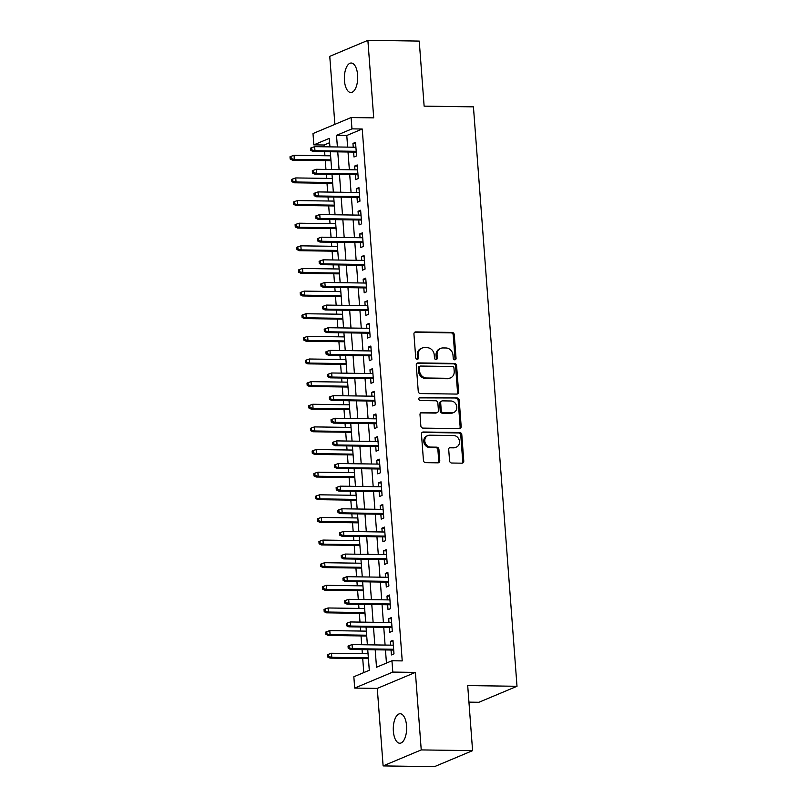 <?xml version="1.0" encoding="UTF-8"?>
<svg xmlns="http://www.w3.org/2000/svg" width="807" height="807" viewBox="0 0 807 807"><rect width="100%" height="100%" fill="white"/><g stroke="black" fill="none" stroke-linecap="round" stroke-linejoin="round"><path stroke-width="1.21" d="M454.755 359.821A1.584 1.382 67.2 0 0 456.046 358.288L454.27 334.683A2.26 1.977 67.2 0 0 452.091 332.434L415.797 331.909A2.26 1.977 67.2 0 0 413.941 334.108L415.716 357.713A1.584 1.382 67.2 0 0 418.54 357.753L418.308 354.697A7.243 6.335 67.2 0 1 421.96 348.11A7.243 6.335 67.2 0 1 424.23 347.676L427.256 347.716A7.243 6.335 67.2 0 1 434.247 354.919L434.469 357.975A1.584 1.382 67.2 0 0 437.293 358.015L437.071 354.959A7.243 6.335 67.2 0 1 440.723 348.382A7.243 6.335 67.2 0 1 442.982 347.948L446.009 347.988A7.243 6.335 67.2 0 1 452.999 355.191L453.231 358.247A1.584 1.382 67.2 0 0 454.755 359.821M454.684 359.821A1.584 1.382 67.2 0 0 455.017 358.722L453.241 335.107A2.26 1.977 67.2 0 0 451.063 332.857L414.768 332.343A2.26 1.977 67.2 0 0 414.606 332.353M417.179 359.276A1.584 1.382 67.2 0 0 417.512 358.177L417.28 355.13L418.308 354.697M435.931 359.549A1.584 1.382 67.2 0 0 436.264 358.449L436.032 355.393L437.071 354.959M406.557 725.725A14.748 6.678 -89.2 0 0 400.171 713.751A14.748 6.678 -89.2 0 0 393.372 731.263A14.748 6.678 -89.2 0 0 399.747 743.237A14.748 6.678 -89.2 0 0 406.557 725.725M357.622 75.011A14.748 6.678 -89.2 0 0 351.247 63.027A14.748 6.678 -89.2 0 0 344.438 80.539A14.748 6.678 -89.2 0 0 350.823 92.523A14.748 6.678 -89.2 0 0 357.622 75.011M449.56 460.777A2.26 1.977 67.2 0 0 451.738 463.026L461.927 463.178A2.26 1.977 67.2 0 0 463.773 460.979L461.806 434.761A2.26 1.977 67.2 0 0 459.617 432.512L423.322 431.997A2.26 1.977 67.2 0 0 421.466 434.186L423.443 460.404A2.26 1.977 67.2 0 0 425.622 462.653L437.929 462.835A2.26 1.977 67.2 0 0 439.775 460.636L438.927 449.418A2.26 1.977 67.2 0 0 436.748 447.169L430.645 447.078A6.053 5.296 67.2 0 1 424.976 442.145A6.053 5.296 67.2 0 1 427.861 435.558A6.053 5.296 67.2 0 1 429.758 435.195L453.655 435.538A6.053 5.296 67.2 0 1 459.324 440.481A6.053 5.296 67.2 0 1 456.439 447.058A6.053 5.296 67.2 0 1 454.543 447.421L450.558 447.36A2.26 1.977 67.2 0 0 448.712 449.56L449.56 460.777M472.589 750.651L434.479 766.65L383.113 765.914L421.234 749.915L472.589 750.651L467.697 685.577L517.005 686.283L473.437 106.857L424.129 106.151L419.237 41.086L367.881 40.35L373.712 117.872L351.106 117.55L351.963 128.868L362.232 129.009L402.229 660.903L391.95 660.762L392.807 672.08L354.687 688.078L353.839 676.76L369.293 670.274L367.74 649.696M421.234 749.915L415.403 672.402L392.807 672.08M456.732 394.078A2.26 1.977 67.2 0 0 458.578 391.889L456.601 365.672A2.26 1.977 67.2 0 0 454.422 363.422L418.127 362.908A2.26 1.977 67.2 0 0 416.271 365.097L418.248 391.314A2.26 1.977 67.2 0 0 420.427 393.564L456.732 394.078M459.203 400.222L461.17 426.429A2.26 1.977 67.2 0 1 459.324 428.628L423.029 428.113A2.26 1.977 67.2 0 1 420.84 425.854L420.003 414.637A2.26 1.977 67.2 0 1 421.849 412.448L436.567 412.659A2.26 1.977 67.2 0 0 438.423 410.46L437.858 403.016A2.26 1.977 67.2 0 0 435.679 400.766L420.356 400.554A1.584 1.382 67.2 0 1 420.114 397.437L457.024 397.972A2.26 1.977 67.2 0 1 459.203 400.222L458.174 400.655L460.141 426.863L461.17 426.429M367.881 40.35L329.76 56.349L334.875 124.359M353.607 152.079L353.98 156.992L356.553 155.912L355.534 142.335L352.952 143.414L353.244 147.207M355.312 174.715L355.675 179.628L358.258 178.549L357.229 164.961L354.656 166.05L354.939 169.833M357.007 197.352L357.38 202.264L359.952 201.175L358.933 187.597L356.361 188.677L356.644 192.47M358.712 219.988L359.085 224.891L361.657 223.811L360.638 210.234L358.056 211.313L358.348 215.106M360.416 242.614L360.779 247.527L363.362 246.448L362.333 232.87L359.761 233.949L360.043 237.742M362.111 265.251L362.484 270.163L365.057 269.084L364.038 255.496L361.465 256.586L361.748 260.368M363.816 287.887L364.189 292.8L366.761 291.71L365.742 278.133L363.17 279.212L363.453 283.005M365.521 310.524L365.884 315.426L368.466 314.347L367.447 300.769L364.865 301.848L365.157 305.641M367.225 333.15L367.589 338.062L370.161 336.983L369.142 323.405L366.57 324.485L366.852 328.278M368.92 355.786L369.293 360.699L371.866 359.619L370.847 346.032L368.274 347.121L368.557 350.904M370.625 378.422L370.998 383.335L373.57 382.246L372.552 368.668L369.969 369.747L370.262 373.54M372.33 401.059L372.693 405.961L375.275 404.882L374.246 391.304L371.674 392.384L371.956 396.176M374.024 423.685L374.398 428.598L376.97 427.518L375.951 413.941L373.379 415.02L373.661 418.813M375.729 446.321L376.102 451.234L378.675 450.155L377.656 436.567L375.073 437.656L375.366 441.439M377.434 468.958L377.797 473.87L380.379 472.781L379.361 459.203L376.778 460.283L377.061 464.075M379.139 491.594L379.502 496.497L382.074 495.417L381.055 481.84L378.483 482.919L378.765 486.712M380.833 514.22L381.207 519.133L383.779 518.054L382.76 504.476L380.188 505.555L380.47 509.348M382.538 536.857L382.911 541.769L385.484 540.69L384.465 527.102L381.882 528.192L382.175 531.974M384.243 559.493L384.606 564.406L387.189 563.316L386.16 549.738L383.587 550.818L383.87 554.611M385.938 582.129L386.311 587.032L388.883 585.953L387.864 572.375L385.292 573.454L385.575 577.247M387.642 604.756L388.016 609.668L390.588 608.589L389.569 595.011L386.987 596.091L387.279 599.883M389.347 627.392L389.71 632.305L392.293 631.225L391.264 617.637L388.692 618.717L388.974 622.51M362.232 129.009L346.778 135.495L347.656 147.126M348.019 151.998L349.36 169.752M349.724 174.635L351.055 192.389M351.428 197.271L352.76 215.025M353.123 219.907L354.465 237.661M354.828 242.534L356.159 260.288M356.533 265.17L357.864 282.924M358.237 287.806L359.569 305.56M359.932 310.443L361.274 328.197M361.637 333.069L362.968 350.823M363.342 355.705L364.673 373.459M365.036 378.342L366.378 396.096M366.741 400.978L368.073 418.732M368.446 423.604L369.777 441.358M370.141 446.241L371.482 463.995M371.845 468.877L373.187 486.631M373.55 491.513L374.882 509.267M375.255 514.14L376.587 531.894M376.95 536.776L378.291 554.53M378.654 559.412L379.986 577.166M380.359 582.049L381.691 599.803M382.054 604.675L383.396 622.429M383.759 627.311L385.09 645.065M385.464 649.948L386.452 663.072M391.042 650.028L391.415 654.931L393.987 653.852L392.969 640.274L390.396 641.353L390.679 645.146M329.619 142.698L324.111 145.008L324.253 146.793M324.616 151.666L324.918 155.741M325.292 160.623L325.947 169.42M326.321 174.302L326.623 178.377M326.996 183.25L327.652 192.056M328.025 196.938L328.328 201.004M328.691 205.886L329.357 214.692M329.72 219.575L330.033 223.64M330.396 228.522L331.062 237.329M331.425 242.201L331.727 246.276M332.101 251.159L332.756 259.955M333.13 264.837L333.432 268.913M333.795 273.785L334.461 282.591M334.824 287.474L335.137 291.539M335.5 296.421L336.166 305.228M336.529 310.11L336.832 314.175M337.205 319.058L337.861 327.864M338.234 332.736L338.537 336.812M338.91 341.694L339.565 350.49M339.929 355.373L340.241 359.448M340.604 364.32L341.27 373.127M341.633 378.009L341.946 382.074M342.309 386.957L342.975 395.763M343.338 400.645L343.641 404.711M344.014 409.593L344.67 418.399M345.043 423.272L345.346 427.347M345.709 432.229L346.374 441.026M346.738 445.908L347.05 449.983M347.413 454.855L348.079 463.662M348.442 468.544L348.745 472.609M349.118 477.492L349.774 486.298M350.147 491.181L350.45 495.246M350.813 500.128L351.479 508.935M351.842 513.807L352.155 517.882M352.518 522.765L353.184 531.561M353.547 536.443L353.859 540.519M354.223 545.391L354.878 554.197M355.251 559.08L355.554 563.145M355.927 568.027L356.583 576.834M356.956 581.716L357.259 585.781M357.622 590.663L358.288 599.47M358.651 604.342L358.964 608.417M359.327 613.3L359.993 622.096M360.356 626.978L360.658 631.054M361.032 635.926L361.687 644.732M362.061 649.615L362.363 653.68M362.726 658.562L363.786 672.584M468.948 702.14L478.884 702.282L517.005 686.283M415.403 672.402L377.283 688.401L383.113 765.914M377.283 688.401L354.687 688.078M324.111 145.008L313.842 144.867L312.995 133.548L351.106 117.55M375.194 649.796L376.506 667.248L391.95 660.762M351.963 128.868L336.509 135.354L337.387 146.975M337.75 151.857L339.081 169.611M339.454 174.494L340.786 192.248M341.149 197.12L342.491 214.874M342.854 219.756L344.185 237.51M344.559 242.393L345.89 260.147M346.264 265.029L347.595 282.783M347.958 287.655L349.3 305.409M349.663 310.292L350.995 328.046M351.368 332.928L352.699 350.682M353.062 355.564L354.404 373.318M354.767 378.19L356.099 395.944M356.472 400.827L357.804 418.581M358.167 423.463L359.508 441.217M359.872 446.1L361.213 463.854M361.576 468.726L362.908 486.48M363.281 491.362L364.613 509.116M364.976 513.998L366.317 531.752M366.681 536.635L368.012 554.389M368.385 559.261L369.717 577.015M370.08 581.897L371.422 599.651M371.785 604.534L373.116 622.288M373.49 627.17L374.821 644.924M329.932 146.874L329.296 138.38L313.842 144.867M367.377 644.813L366.045 627.059M365.672 622.177L364.34 604.423M363.977 599.551L362.636 581.797M362.272 576.914L360.931 559.16M360.568 554.278L359.236 536.524M358.863 531.642L357.531 513.888M357.168 509.015L355.826 491.261M355.463 486.379L354.132 468.625M353.759 463.743L352.427 445.989M352.064 441.106L350.722 423.352M350.359 418.48L349.028 400.726M348.654 395.844L347.323 378.09M346.949 373.207L345.618 355.453M345.255 350.571L343.913 332.817M343.55 327.945L342.218 310.191M341.845 305.308L340.514 287.554M340.151 282.672L338.809 264.918M338.446 260.036L337.114 242.282M336.741 237.409L335.409 219.655M335.046 214.773L333.705 197.019M333.341 192.137L332 174.383M331.637 169.5L330.305 151.746M346.778 135.495L336.509 135.354M352.952 143.414L355.615 143.454M354.656 166.05L357.319 166.081M356.361 188.677L359.014 188.717M358.056 211.313L360.719 211.353M359.761 233.949L362.424 233.99M361.465 256.586L364.118 256.616M363.17 279.212L365.823 279.252M364.865 301.848L367.528 301.889M366.57 324.485L369.233 324.525M368.274 347.121L370.927 347.151M369.969 369.747L372.632 369.788M371.674 392.384L374.337 392.424M373.379 415.02L376.032 415.06M375.073 437.656L377.737 437.687M376.778 460.283L379.441 460.323M378.483 482.919L381.146 482.959M380.188 505.555L382.841 505.596M381.882 528.192L384.546 528.222M383.587 550.818L386.25 550.858M385.292 573.454L387.945 573.495M386.987 596.091L389.65 596.131M388.692 618.717L391.355 618.757M390.396 641.353L393.059 641.394M440.723 348.382L439.684 348.816A7.243 6.335 67.2 0 0 436.032 355.393M421.96 348.11L420.931 348.543A7.243 6.335 67.2 0 0 417.28 355.13M456.883 394.078A2.26 1.977 67.2 0 0 457.549 392.323L455.572 366.106A2.26 1.977 67.2 0 0 453.393 363.856L417.098 363.332A2.26 1.977 67.2 0 0 416.937 363.342M453.968 368.073A1.584 1.382 67.2 0 0 452.434 366.499L420.578 366.045A1.584 1.382 67.2 0 0 419.287 367.578L419.529 370.806A7.243 6.335 67.2 0 0 426.51 377.999L448.288 378.312A7.243 6.335 67.2 0 0 450.558 377.878A7.243 6.335 67.2 0 0 454.21 371.301L453.968 368.073M420.084 366.136L419.055 366.57A1.584 1.382 67.2 0 0 418.248 368.012L419.287 367.578M450.558 377.878L449.529 378.312A7.243 6.335 67.2 0 1 447.26 378.745L425.481 378.433A7.243 6.335 67.2 0 1 418.49 371.23L418.248 368.012M459.486 428.618A2.26 1.977 67.2 0 0 460.141 426.863M437.283 412.518L436.244 412.952A2.26 1.977 67.2 0 1 435.538 413.093L420.82 412.881A2.26 1.977 67.2 0 0 420.659 412.881M419.156 397.871L457.024 397.972M451.849 412.871A6.053 5.296 67.2 0 0 453.736 412.508A6.053 5.296 67.2 0 0 456.621 405.931A6.053 5.296 67.2 0 0 450.952 400.988L442.529 400.867A2.26 1.977 67.2 0 0 440.683 403.056L441.247 410.501A2.26 1.977 67.2 0 0 443.426 412.75L451.849 412.871L450.81 413.305A6.053 5.296 67.2 0 0 452.707 412.942L453.736 412.508M441.822 401.008L440.793 401.432A2.26 1.977 67.2 0 0 439.654 403.49L440.683 403.056M450.81 413.305L442.397 413.184A2.26 1.977 67.2 0 1 440.208 410.934L439.654 403.49M458.174 400.655A2.26 1.977 67.2 0 0 455.985 398.396M456.439 447.058L455.41 447.492A6.053 5.296 67.2 0 1 453.514 447.855L449.529 447.794A2.26 1.977 67.2 0 0 449.378 447.804M427.861 435.558L426.832 435.992A6.053 5.296 67.2 0 0 423.947 442.569A6.053 5.296 67.2 0 0 429.617 447.512L430.645 447.078M438.08 462.825A2.26 1.977 67.2 0 0 438.746 461.069L437.898 449.852A2.26 1.977 67.2 0 0 435.719 447.603L429.617 447.512M462.078 463.168A2.26 1.977 67.2 0 0 462.744 461.412L460.767 435.195A2.26 1.977 67.2 0 0 458.588 432.945L422.293 432.431A2.26 1.977 67.2 0 0 422.132 432.431M291.024 156.336L289.995 156.77L290.167 159.04L291.196 158.606L291.024 156.336L294.041 155.297L294.343 159.372L292.497 160.149L330.971 160.704M291.196 158.606L294.343 159.372L330.91 159.897M294.041 155.297L330.608 155.822M292.497 160.149L290.167 159.04M311.805 149.961L311.633 147.691L310.604 148.125L310.766 150.384L311.805 149.961L314.952 150.727L314.649 146.652L355.897 147.237M356.21 151.312L314.952 150.727L313.096 151.504L356.27 152.12M310.766 150.384L313.096 151.504M314.649 146.652L311.633 147.691M292.729 178.972L291.7 179.406L291.872 181.666L292.901 181.242L292.729 178.972L295.745 177.933L296.048 182.009L294.192 182.785L332.676 183.34M292.901 181.242L296.048 182.009L332.615 182.533M295.745 177.933L332.313 178.458M294.192 182.785L291.872 181.666M294.434 201.609L293.395 202.043L293.566 204.302L294.595 203.868L294.434 201.609L297.44 200.57L297.753 204.645L295.897 205.422L334.38 205.967M294.595 203.868L297.753 204.645L334.32 205.16M297.44 200.57L334.017 201.094M295.897 205.422L293.566 204.302M296.129 224.245L295.1 224.679L295.271 226.938L296.3 226.505L296.129 224.245L299.145 223.206L299.458 227.271L297.601 228.058L336.085 228.603M296.3 226.505L299.458 227.271L336.025 227.796M299.145 223.206L335.712 223.721M297.601 228.058L295.271 226.938M297.833 246.871L296.805 247.305L296.976 249.575L298.005 249.141L297.833 246.871L300.85 245.832L301.152 249.908L299.296 250.684L337.78 251.239M298.005 249.141L301.152 249.908L337.719 250.432M300.85 245.832L337.417 246.357M299.296 250.684L296.976 249.575M313.499 172.587L313.328 170.327L312.299 170.761L312.47 173.021L313.499 172.587L316.657 173.364L316.344 169.288L357.602 169.874M357.905 173.949L316.657 173.364L314.801 174.141L357.965 174.756M312.47 173.021L314.801 174.141M316.344 169.288L313.328 170.327M315.204 195.223L315.033 192.964L314.004 193.398L314.175 195.657L315.204 195.223L318.351 195.99L318.049 191.925L359.307 192.51M359.609 196.585L318.351 195.99L316.505 196.777L359.67 197.392M314.175 195.657L316.505 196.777M318.049 191.925L315.033 192.964M316.909 217.86L316.737 215.59L315.708 216.024L315.88 218.294L316.909 217.86L320.056 218.626L319.754 214.551L361.001 215.146M361.314 219.222L320.056 218.626L318.2 219.403L361.375 220.018M315.88 218.294L318.2 219.403M319.754 214.551L316.737 215.59M318.604 240.496L318.442 238.226L317.403 238.66L317.575 240.92L318.604 240.496L321.761 241.263L321.448 237.187L362.706 237.772M363.009 241.848L321.761 241.263L319.905 242.039L363.069 242.655M317.575 240.92L319.905 242.039M321.448 237.187L318.442 238.226M299.538 269.508L298.509 269.942L298.671 272.201L299.71 271.777L299.538 269.508L302.554 268.469L302.857 272.544L301.001 273.321L339.485 273.876M299.71 271.777L302.857 272.544L339.424 273.069M302.554 268.469L339.122 268.993M301.001 273.321L298.671 272.201M320.308 263.122L320.137 260.863L319.108 261.297L319.279 263.556L320.308 263.122L323.456 263.899L323.153 259.824L364.411 260.409M364.714 264.484L323.456 263.899L321.61 264.676L364.774 265.291M319.279 263.556L321.61 264.676M323.153 259.824L320.137 260.863M301.233 292.144L300.204 292.578L300.375 294.837L301.404 294.404L301.233 292.144L304.249 291.105L304.562 295.18L302.706 295.957L341.19 296.502M301.404 294.404L304.562 295.18L341.129 295.695M304.249 291.105L340.816 291.63M302.706 295.957L300.375 294.837M322.013 285.759L321.842 283.499L320.813 283.923L320.984 286.192L322.013 285.759L325.16 286.525L324.858 282.46L366.106 283.045M366.418 287.121L325.16 286.525L323.304 287.312L366.479 287.928M320.984 286.192L323.304 287.312M324.858 282.46L321.842 283.499M302.938 314.78L301.909 315.204L302.08 317.474L303.109 317.04L302.938 314.78L305.954 313.741L306.257 317.807L304.41 318.594L342.884 319.138M303.109 317.04L306.257 317.807L342.824 318.331M305.954 313.741L342.521 314.256M304.41 318.594L302.08 317.474M323.718 308.395L323.546 306.125L322.518 306.559L322.679 308.829L323.718 308.395L326.865 309.162L326.563 305.086L367.81 305.682M368.123 309.747L326.865 309.162L325.009 309.938L368.184 310.554M322.679 308.829L325.009 309.938M326.563 305.086L323.546 306.125M304.642 337.407L303.614 337.84L303.785 340.11L304.814 339.676L304.642 337.407L307.659 336.368L307.961 340.443L306.105 341.22L344.589 341.775M304.814 339.676L307.961 340.443L344.528 340.968M307.659 336.368L344.226 336.892M306.105 341.22L303.785 340.11M325.413 331.021L325.241 328.762L324.212 329.195L324.384 331.455L325.413 331.021L328.57 331.798L328.257 327.723L369.515 328.308M369.818 332.383L328.57 331.798L326.714 332.575L369.878 333.19M324.384 331.455L326.714 332.575M328.257 327.723L325.241 328.762M306.347 360.043L305.308 360.477L305.48 362.736L306.509 362.303L306.347 360.043L309.353 359.004L309.666 363.079L307.81 363.856L346.294 364.401M306.509 362.303L309.666 363.079L346.233 363.604M309.353 359.004L345.921 359.529M307.81 363.856L305.48 362.736M327.117 353.658L326.946 351.398L325.917 351.832L326.089 354.091L327.117 353.658L330.265 354.434L329.962 350.359L371.22 350.944M371.523 355.019L330.265 354.434L328.409 355.211L371.583 355.826M326.089 354.091L328.409 355.211M329.962 350.359L326.946 351.398M308.042 382.679L307.013 383.113L307.185 385.373L308.213 384.939L308.042 382.679L311.058 381.64L311.371 385.716L309.515 386.492L347.999 387.037M308.213 384.939L311.371 385.716L347.938 386.23M311.058 381.64L347.625 382.155M309.515 386.492L307.185 385.373M328.822 376.294L328.651 374.034L327.622 374.458L327.793 376.728L328.822 376.294L331.97 377.061L331.667 372.985L372.915 373.58M373.227 377.656L331.97 377.061L330.113 377.847L373.288 378.463M327.793 376.728L330.113 377.847M331.667 372.985L328.651 374.034M309.747 405.316L308.718 405.739L308.889 408.009L309.918 407.575L309.747 405.316L312.763 404.267L313.066 408.342L311.209 409.129L349.693 409.674M309.918 407.575L313.066 408.342L349.633 408.867M312.763 404.267L349.33 404.791M311.209 409.129L308.889 408.009M330.517 398.93L330.345 396.661L329.317 397.094L329.488 399.364L330.517 398.93L333.674 399.697L333.362 395.622L374.619 396.217M374.922 400.282L333.674 399.697L331.818 400.474L374.983 401.089M329.488 399.364L331.818 400.474M333.362 395.622L330.345 396.661M311.452 427.942L310.423 428.376L310.584 430.645L311.623 430.212L311.452 427.942L314.468 426.903L314.77 430.978L312.914 431.755L351.398 432.31M311.623 430.212L314.77 430.978L351.338 431.503M314.468 426.903L351.035 427.428M312.914 431.755L310.584 430.645M332.222 421.557L332.05 419.297L331.021 419.731L331.193 421.99L332.222 421.557L335.369 422.333L335.066 418.258L376.324 418.843M376.627 422.918L335.369 422.333L333.523 423.11L376.687 423.725M331.193 421.99L333.523 423.11M335.066 418.258L332.05 419.297M333.927 444.193L333.755 441.933L332.726 442.367L332.898 444.627L333.927 444.193L337.074 444.97L336.771 440.894L378.019 441.479M378.332 445.555L337.074 444.97L335.218 445.746L378.392 446.362M332.898 444.627L335.218 445.746M336.771 440.894L333.755 441.933M335.621 466.829L335.46 464.57L334.421 464.993L334.592 467.263L335.621 466.829L338.779 467.596L338.466 463.521L379.724 464.116M380.026 468.191L338.779 467.596L336.923 468.373L380.087 468.998M334.592 467.263L336.923 468.373M338.466 463.521L335.46 464.57M313.146 450.578L312.117 451.012L312.289 453.272L313.318 452.838L313.146 450.578L316.162 449.539L316.475 453.615L314.619 454.391L353.103 454.936M313.318 452.838L316.475 453.615L353.042 454.139M316.162 449.539L352.73 450.064M314.619 454.391L312.289 453.272M314.851 473.215L313.822 473.648L313.994 475.908L315.023 475.474L314.851 473.215L317.867 472.176L318.17 476.251L316.324 477.028L354.798 477.573M315.023 475.474L318.17 476.251L354.737 476.766M317.867 472.176L354.434 472.69M316.324 477.028L313.994 475.908M316.556 495.851L315.527 496.275L315.698 498.544L316.727 498.111L316.556 495.851L319.572 494.802L319.875 498.877L318.019 499.654L356.502 500.209M316.727 498.111L319.875 498.877L356.442 499.402M319.572 494.802L356.139 495.327M318.019 499.654L315.698 498.544M337.326 489.466L337.155 487.196L336.126 487.63L336.297 489.899L337.326 489.466L340.483 490.232L340.171 486.157L381.429 486.752M381.731 490.817L340.483 490.232L338.627 491.009L381.792 491.624M336.297 489.899L338.627 491.009M340.171 486.157L337.155 487.196M318.261 518.477L317.222 518.911L317.393 521.181L318.422 520.747L318.261 518.477L321.267 517.438L321.579 521.514L319.723 522.29L358.207 522.845M318.422 520.747L321.579 521.514L358.147 522.038M321.267 517.438L357.834 517.963M319.723 522.29L317.393 521.181M339.031 512.092L338.859 509.832L337.83 510.266L338.002 512.526L339.031 512.092L342.178 512.869L341.875 508.793L383.133 509.378M383.436 513.454L342.178 512.869L340.322 513.645L383.496 514.261M338.002 512.526L340.322 513.645M341.875 508.793L338.859 509.832M319.955 541.114L318.926 541.547L319.098 543.807L320.127 543.373L319.955 541.114L322.971 540.075L323.274 544.15L321.428 544.927L359.912 545.471M320.127 543.373L323.274 544.15L359.851 544.675M322.971 540.075L359.539 540.599M321.428 544.927L319.098 543.807M340.736 534.728L340.564 532.469L339.535 532.902L339.697 535.162L340.736 534.728L343.883 535.505L343.58 531.43L384.828 532.015M385.141 536.09L343.883 535.505L342.027 536.282L385.201 536.897M339.697 535.162L342.027 536.282M343.58 531.43L340.564 532.469M321.66 563.75L320.631 564.184L320.803 566.443L321.832 566.01L321.66 563.75L324.676 562.711L324.979 566.786L323.123 567.563L361.607 568.108M321.832 566.01L324.979 566.786L361.546 567.301M324.676 562.711L361.243 563.225M323.123 567.563L320.803 566.443M342.43 557.365L342.259 555.105L341.23 555.529L341.401 557.798L342.43 557.365L345.588 558.131L345.275 554.056L386.533 554.651M386.835 558.726L345.588 558.131L343.732 558.908L386.896 559.533M341.401 557.798L343.732 558.908M345.275 554.056L342.259 555.105M323.365 586.386L322.336 586.81L322.497 589.08L323.536 588.646L323.365 586.386L326.381 585.337L326.684 589.413L324.828 590.189L363.311 590.744M323.536 588.646L326.684 589.413L363.251 589.937M326.381 585.337L362.948 585.862M324.828 590.189L322.497 589.08M344.135 580.001L343.964 577.731L342.935 578.165L343.106 580.435L344.135 580.001L347.282 580.768L346.98 576.692L388.238 577.287M388.54 581.353L347.282 580.768L345.436 581.544L388.601 582.16M343.106 580.435L345.436 581.544M346.98 576.692L343.964 577.731M325.06 609.013L324.031 609.446L324.202 611.716L325.231 611.282L325.06 609.013L328.076 607.974L328.388 612.049L326.532 612.826L365.016 613.381M325.231 611.282L328.388 612.049L364.956 612.574M328.076 607.974L364.643 608.498M326.532 612.826L324.202 611.716M345.84 602.627L345.668 600.368L344.639 600.801L344.811 603.061L345.84 602.627L348.987 603.404L348.685 599.329L389.932 599.914M390.245 603.989L348.987 603.404L347.131 604.181L390.306 604.796M344.811 603.061L347.131 604.181M348.685 599.329L345.668 600.368M326.764 631.649L325.735 632.083L325.907 634.342L326.936 633.909L326.764 631.649L329.781 630.61L330.083 634.685L328.227 635.462L366.711 636.007M326.936 633.909L330.083 634.685L366.65 635.21M329.781 630.61L366.348 631.135M328.227 635.462L325.907 634.342M347.535 625.264L347.373 623.004L346.334 623.438L346.506 625.697L347.535 625.264L350.692 626.04L350.379 621.965L391.637 622.55M391.94 626.625L350.692 626.04L348.836 626.817L392 627.432M346.506 625.697L348.836 626.817M350.379 621.965L347.373 623.004M328.469 654.285L327.44 654.719L327.612 656.979L328.641 656.545L328.469 654.285L331.485 653.246L331.788 657.322L329.932 658.098L368.416 658.643M328.641 656.545L331.788 657.322L368.355 657.836M331.485 653.246L368.053 653.761M329.932 658.098L327.612 656.979M349.239 647.9L349.068 645.64L348.039 646.064L348.21 648.334L349.239 647.9L352.387 648.667L352.084 644.591L393.342 645.186M393.645 649.262L352.387 648.667L350.541 649.443L393.705 650.069M348.21 648.334L350.541 649.443M352.084 644.591L349.068 645.64M455.017 358.722L456.046 358.288M417.512 358.177L418.54 357.753M436.264 358.449L437.293 358.015M414.768 332.343L415.797 331.909M451.063 332.857L452.091 332.434M453.241 335.107L454.27 334.683M417.098 363.332L418.127 362.908M453.393 363.856L454.422 363.422M455.572 366.106L456.601 365.672M457.549 392.323L458.578 391.889M418.49 371.23L419.529 370.806M425.481 378.433L426.51 377.999M447.26 378.745L448.288 378.312M420.82 412.881L421.849 412.448M435.538 413.093L436.567 412.659M419.206 397.821L420.114 397.437M440.208 410.934L441.247 410.501M442.397 413.184L443.426 412.75M449.529 447.794L450.558 447.36M453.514 447.855L454.543 447.421M435.719 447.603L436.748 447.169M437.898 449.852L438.927 449.418M438.746 461.069L439.775 460.636M422.293 432.431L423.322 431.997M458.588 432.945L459.617 432.512M460.767 435.195L461.806 434.761M462.744 461.412L463.773 460.979"/></g></svg>
